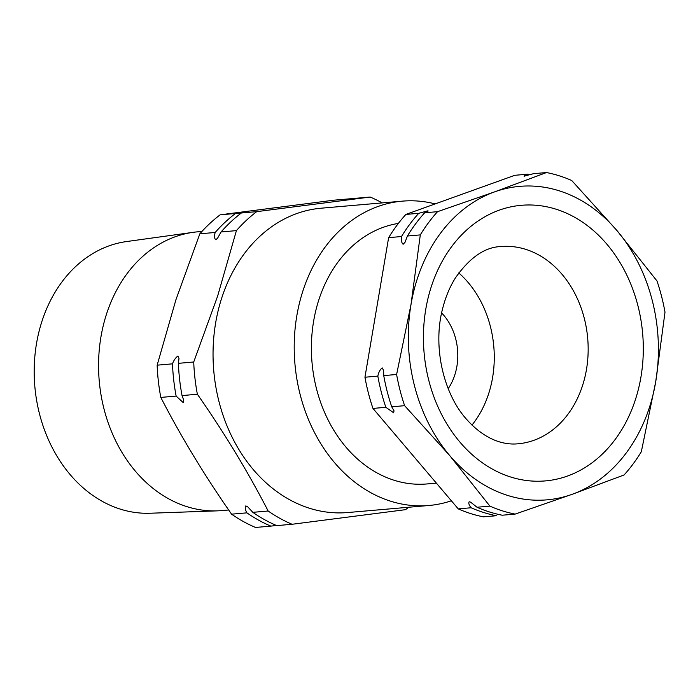 <?xml version="1.0" encoding="UTF-8"?>
<svg xmlns="http://www.w3.org/2000/svg" width="700" height="700" viewBox="0 0 700 700"><rect width="100%" height="100%" fill="white"/><g stroke="black" fill="none" stroke-linecap="round" stroke-linejoin="round"><path stroke-width="1.05" d="M546.481 172.55L494.567 191.888L437.526 211.68A173.075 137.252 85 0 0 420.297 234.902L411.014 304.465L396.611 374.483A173.075 137.252 85 0 0 404.618 405.676L449.811 455.683L489.895 506.126A173.075 137.252 85 0 0 515.13 514.097L572.171 494.305L624.085 474.968A173.075 137.252 85 0 0 641.322 451.745L655.716 381.727L665 312.156A173.075 137.252 85 0 0 656.994 280.971L616.919 230.519L571.725 180.513A173.075 137.252 85 0 0 546.481 172.55L533.601 173.661L524.072 176.164M401.511 236.53A173.075 137.252 -95 0 1 418.749 213.308L427.945 210.805C428.505 211.111 427.402 211.768 424.646 212.791A173.075 137.252 85 0 0 407.418 236.014L405.011 242.331L403.104 244.274C401.546 242.795 401.012 240.205 401.511 236.53L388.631 237.65L364.954 377.23A173.075 137.252 85 0 0 372.96 408.424L458.238 508.874A173.075 137.252 85 0 0 483.472 516.845L496.352 515.725A173.075 137.252 -95 0 1 471.117 507.762L458.238 508.874M385.84 407.304A173.075 137.252 -95 0 1 377.834 376.11C378.578 372.435 380.012 369.688 382.148 367.859L383.618 370.414L383.74 375.602A173.075 137.252 85 0 0 391.738 406.796L394.004 410.821L393.68 412.808L385.84 407.304L372.96 408.424M471.117 507.762C468.983 505.085 468.344 503.081 469.175 501.742L470.61 502.154L477.015 507.246A173.075 137.252 85 0 0 502.25 515.218L515.13 514.097M172.489 363.842A173.075 137.252 85 0 0 176.138 396.086L183.146 402.526L183.706 400.102L182.044 395.579A173.075 137.252 -95 0 1 178.395 363.335L178.99 358.453L177.888 356.055C175.543 357.761 173.749 360.36 172.489 363.842L157.15 365.172L175.936 299.714L199.841 233.8A173.075 137.252 -95 0 1 220.133 214.83L333.585 200.218L370.16 197.041A173.075 137.252 85 0 1 382.2 202.895M236.416 230.624L221.077 231.954A173.075 137.252 -95 0 1 241.369 212.984L256.699 211.654A173.075 137.252 85 0 0 236.416 230.624L217.63 296.091L193.725 361.996A173.075 137.252 85 0 0 197.374 394.24C224.35 432.871 247.94 471.791 268.152 511.009L252.814 512.339L247.695 506.765L245.805 505.899C244.799 507.43 245.166 509.749 246.907 512.846A173.075 137.252 85 0 0 270.848 526.12L276.386 525.455M344.916 199.491L345.371 199.465M241.369 212.984L235.463 213.5A173.075 137.252 85 0 0 215.18 232.47C214.174 235.935 214.34 238.359 215.679 239.75L217.49 238.35L221.077 231.954M471.984 425.066A98.998 78.505 85 0 0 468.16 282.494A98.998 78.505 85 0 0 458.771 272.939M436.38 483.131L426.939 483.954A131.119 103.976 -95 0 1 345.966 447.142A131.119 103.976 -95 0 1 315.525 311.745A131.119 103.976 -95 0 1 398.37 223.423M270.848 526.12L255.517 527.45A173.075 137.252 -95 0 1 231.578 514.176C204.601 475.554 181.011 436.634 160.808 397.416A173.075 137.252 -95 0 1 157.15 365.172M193.165 232.33L126.464 241.57A136.456 108.22 85 0 0 41.974 321.221A136.456 108.22 85 0 0 150.054 513.24L217.35 510.851A139.904 110.95 -95 0 1 106.549 313.985A139.904 110.95 -95 0 1 193.165 232.33A139.904 110.95 -95 0 1 197.636 231.822L201.95 231.446M435.181 203.901A152.749 121.135 85 0 0 402.377 201.145L321.213 208.197A152.749 121.135 85 0 0 221.76 297.902A152.749 121.135 85 0 0 347.646 512.549L428.811 505.505A152.749 121.135 85 0 0 451.369 500.789M402.377 201.145A152.749 121.135 85 0 0 302.925 290.859A152.749 121.135 85 0 0 428.811 505.505M268.152 511.009A173.075 137.252 85 0 0 292.084 524.274L276.754 525.613A173.075 137.252 -95 0 1 252.814 512.339M408.634 507.255A173.075 137.252 85 0 1 405.545 509.661L292.084 524.274M441.63 312.935A53.104 42.114 -95 0 1 454.764 375.043A53.104 42.114 -95 0 1 448.201 388.623M228.672 509.985L221.839 510.58A139.904 110.95 -95 0 1 217.35 510.851M235.463 213.5L220.133 214.83M215.18 232.47L199.841 233.8M193.725 361.996L178.395 363.335M176.138 396.086L160.808 397.416M197.374 394.24L182.044 395.579M246.907 512.846L231.578 514.176M245.376 212.389L244.921 212.406M256.699 211.654L370.16 197.041M437.526 211.68L424.646 212.791M420.297 234.902L407.418 236.014M396.611 374.483L383.74 375.602M404.618 405.676L391.738 406.796M489.895 506.126L477.015 507.246M524.405 176.164C523.854 175.866 524.947 175.201 527.704 174.178L514.824 175.298L405.869 214.428A173.075 137.252 85 0 0 388.631 237.65M527.704 174.178A173.075 137.252 -95 0 1 530.276 174.711M418.749 213.308L405.869 214.428M377.834 376.11L364.954 377.23M655.716 381.727A157.343 124.775 85 0 0 616.919 230.519A157.343 124.775 85 0 0 494.567 191.888A157.343 124.775 85 0 0 411.014 304.465A157.343 124.775 85 0 0 449.811 455.683A157.343 124.775 85 0 0 572.171 494.305A157.343 124.775 85 0 0 655.716 381.727M459.909 442.076A138.329 109.699 -95 0 1 451.57 246.741A138.329 109.699 -95 0 1 606.821 244.125A138.329 109.699 -95 0 1 615.169 439.46A138.329 109.699 -95 0 1 459.909 442.076M562.065 274.339A98.998 78.505 85 0 0 500.929 246.549C484.925 247.091 469.779 257.512 455.481 277.812C449.733 286.912 445.392 297.421 442.444 309.339C432.731 346.631 443.354 393.085 466.025 418.696C484.951 440.265 504.184 445.217 518.061 443.791A98.998 78.505 85 0 0 584.386 379.225A98.998 78.505 85 0 0 562.065 274.339"/></g></svg>
